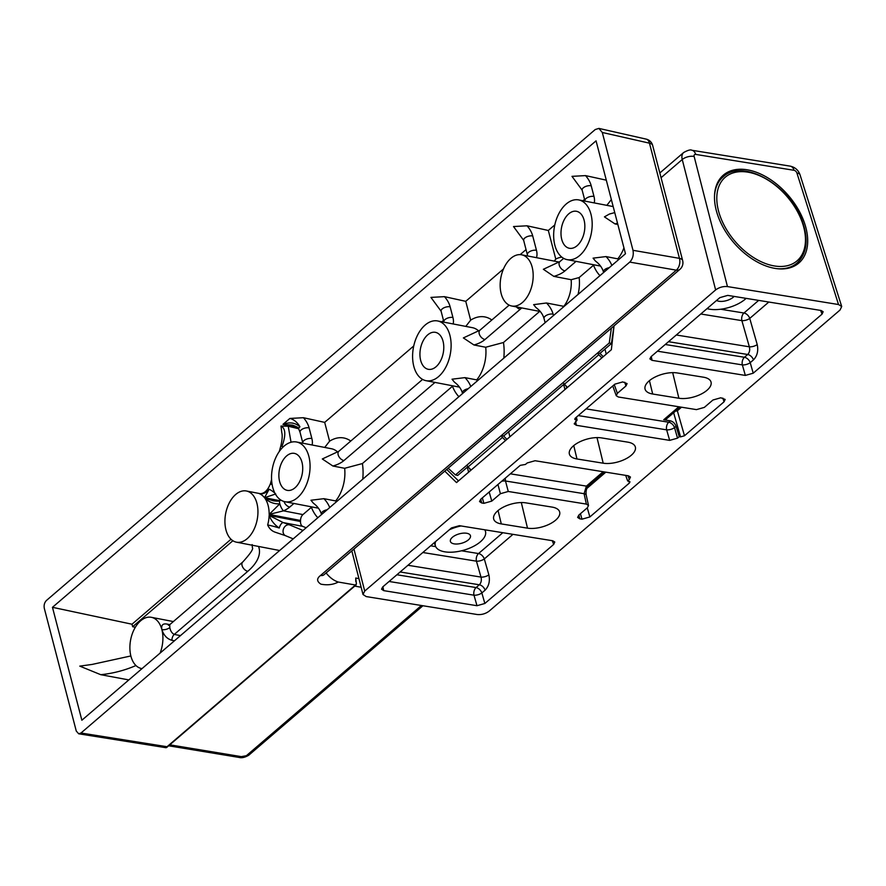 <?xml version="1.0" encoding="UTF-8"?>
<svg xmlns="http://www.w3.org/2000/svg" width="886" height="886" viewBox="0 0 886 886"><rect width="100%" height="100%" fill="white"/><g stroke="black" fill="none" stroke-linecap="round" stroke-linejoin="round"><path stroke-width="1.33" d="M169.78 624.63L167.698 624.231C162.969 623.113 161.03 624.907 161.883 629.625A26.071 16.048 -79.1 0 0 151.34 617.309A26.071 16.048 -79.1 0 0 140.641 620.809A26.071 16.048 -79.1 0 0 129.888 648.319A26.071 16.048 -79.1 0 0 141.461 668.509A26.071 16.048 -79.1 0 0 142.037 668.598L141.461 668.509M256.918 503.303A26.071 16.048 -79.1 0 0 246.374 490.988A26.071 16.048 -79.1 0 0 229.452 502.595A26.071 16.048 -79.1 0 0 225.952 529.872A26.071 16.048 -79.1 0 0 236.496 542.188A26.071 16.048 -79.1 0 0 253.407 530.581A26.071 16.048 -79.1 0 0 256.918 503.303M275.756 493.967L264.504 497.71A26.071 16.048 -79.1 0 0 259.52 493.735L260.052 493.701C264.36 493.613 267.827 490.268 270.44 483.678L271.581 479.525M532.154 267.118A26.071 16.048 -79.1 0 0 521.61 254.803A26.071 16.048 -79.1 0 0 504.699 266.409A26.071 16.048 -79.1 0 0 501.188 293.687A26.071 16.048 -79.1 0 0 511.731 306.002A26.071 16.048 -79.1 0 0 528.654 294.396A26.071 16.048 -79.1 0 0 532.154 267.118M543.362 269.278L559.919 261.569A5.792 3.61 49.4 0 0 559.21 265.102A5.792 3.61 49.4 0 0 564.969 270.883A17.377 8.395 -14.6 0 1 553.805 276.366L543.362 269.278M566.209 204.001A30.412 18.728 100.9 0 1 578.691 199.915A30.412 18.728 100.9 0 1 592.18 223.46A30.412 18.728 100.9 0 1 579.632 255.556A30.412 18.728 100.9 0 1 567.151 259.642A30.412 18.728 100.9 0 1 553.661 236.097A30.412 18.728 100.9 0 1 566.209 204.001M609.269 267.661A5.792 2.802 165.4 0 0 604.606 269.698A5.792 2.802 165.4 0 0 603.477 272.024C602.247 267.771 599.589 264.128 595.481 261.093L593.077 258.147L606.024 256.575L617.786 258.856A30.412 18.728 100.9 0 0 623.943 247.892M617.498 223.15A17.377 8.395 -14.6 0 1 615.006 223.925L617.841 224.468M615.006 223.925L604.429 216.871L609.413 214.035L614.751 212.607M425.147 325.051A30.412 18.728 100.9 0 1 437.629 320.954A30.412 18.728 100.9 0 1 451.118 344.51A30.412 18.728 100.9 0 1 438.57 376.594A30.412 18.728 100.9 0 1 426.088 380.692A30.412 18.728 100.9 0 1 412.599 357.136A30.412 18.728 100.9 0 1 425.147 325.051M468.207 388.71A5.792 2.802 165.4 0 0 463.544 390.748A5.792 2.802 165.4 0 0 462.426 393.074C461.196 388.821 458.527 385.177 454.418 382.143L452.026 379.197L464.962 377.624L476.723 379.895A30.412 18.728 100.9 0 0 485.705 347.246L473.944 344.975L463.367 337.92L479.924 330.212A5.792 3.61 49.4 0 0 479.215 333.745A5.792 3.61 49.4 0 0 484.974 339.526A17.377 8.395 -14.6 0 1 473.944 344.975M437.629 320.954L472.459 327.687A30.412 18.728 100.9 0 1 478.805 331.076M284.085 446.101A30.412 18.728 100.9 0 1 296.566 442.003A30.412 18.728 100.9 0 1 310.067 465.56A30.412 18.728 100.9 0 1 297.508 497.644A30.412 18.728 100.9 0 1 285.037 501.742A30.412 18.728 100.9 0 1 271.537 478.185A30.412 18.728 100.9 0 1 284.085 446.101M327.144 509.749A5.792 2.802 165.4 0 0 322.482 511.787A5.792 2.802 165.4 0 0 321.363 514.113C320.134 509.871 317.465 506.227 313.367 503.182L310.964 500.247L323.899 498.674L335.672 500.944A30.412 18.728 100.9 0 0 344.643 468.295L332.881 466.014L322.305 458.97L338.862 451.262A5.792 3.61 49.4 0 0 338.153 454.795A5.792 3.61 49.4 0 0 343.923 460.565A17.377 8.395 -14.6 0 1 332.881 466.014M296.566 442.003L331.397 448.726A30.412 18.728 100.9 0 1 337.754 452.115M577.074 245.732A18.828 11.596 100.9 0 1 569.355 248.268A18.828 11.596 100.9 0 1 560.993 233.682A18.828 11.596 100.9 0 1 568.768 213.825A18.828 11.596 100.9 0 1 576.487 211.289A18.828 11.596 100.9 0 1 584.849 225.864A18.828 11.596 100.9 0 1 577.074 245.732M436.012 366.782A18.828 11.596 100.9 0 1 428.292 369.307A18.828 11.596 100.9 0 1 419.931 354.732A18.828 11.596 100.9 0 1 427.705 334.864A18.828 11.596 100.9 0 1 435.425 332.339A18.828 11.596 100.9 0 1 443.786 346.913A18.828 11.596 100.9 0 1 436.012 366.782M294.949 487.832A18.828 11.596 100.9 0 1 287.23 490.357A18.828 11.596 100.9 0 1 278.868 475.782A18.828 11.596 100.9 0 1 286.643 455.913A18.828 11.596 100.9 0 1 294.373 453.377A18.828 11.596 100.9 0 1 302.724 467.963A18.828 11.596 100.9 0 1 294.949 487.832M326.081 572.888C329.725 577.572 333.8 580.618 338.297 582.036C333.291 584.705 327.499 585.413 320.92 584.173C316.69 581.426 316.557 578.536 320.522 575.49L676.328 270.164L629.747 262.101L80.991 733.01L167.044 746.721L355.474 585.015L338.297 582.036M355.474 585.015L356.394 583.808L355.474 585.015M358.93 578.602L355.729 578.026L356.394 583.808M443.498 320.422L441.915 321.784M413.74 345.961L324.686 422.378L329.592 441.184A43.325 26.68 100.9 0 1 350.767 441.051M458.915 396.684A43.325 26.68 100.9 0 1 452.469 386.263L362.407 463.555A43.325 26.68 100.9 0 1 362.751 479.204M324.719 447.441L329.592 441.184M336.47 501.753L335.672 500.944M362.407 463.555L344.643 468.295M526.074 249.564L520.171 254.625M503.481 268.956L465.748 301.329L470.654 320.145A43.325 26.68 100.9 0 1 491.83 320.001M539.718 311.396L503.469 342.505A43.325 26.68 100.9 0 1 503.813 358.154M465.781 326.391L470.654 320.145M477.532 380.703L476.723 379.895M503.469 342.505L485.705 347.246M317.852 517.734A43.325 26.68 100.9 0 1 311.407 507.313L302.923 514.589A5.792 3.566 -79.1 0 0 300.531 520.47A26.071 16.048 100.9 0 1 300.509 521.511A5.792 3.566 -79.1 0 0 302.647 526.339L306.135 527.79M606.844 205.342L611.351 199.549M618.583 259.664L617.786 258.856M561.857 257.161A31.863 19.614 100.9 0 0 555.788 259.122L548.323 230.471L527.037 225.797A17.377 10.82 -130.6 0 1 532.719 235.953L536.462 250.295A17.377 10.82 -130.6 0 1 536.462 257.671M584.561 199.372L582.977 200.734M554.802 224.911L548.323 230.471M555.788 259.122L554.259 261.104M599.977 275.635A43.325 26.68 100.9 0 1 593.531 265.224L579.145 277.562A31.863 19.614 100.9 0 1 578.071 294.429M598.892 128.404L646.16 139.113A8.694 5.283 102.8 0 1 649.46 143.178L602.303 132.479L598.892 128.404L595.226 129.544L46.46 600.453C44.466 602.546 43.746 605.16 44.3 608.317L76.274 731.05L78.688 733.796L80.991 733.01M629.747 262.101C632.737 258.956 633.822 255.035 632.992 250.306L679.462 258.358A8.694 5.504 99.8 0 1 676.328 270.164A8.694 5.416 49.4 0 0 679.894 269.366A8.694 8.694 0 0 0 682.652 260.584L652.65 145.404A8.694 8.694 0 0 0 646.16 139.113M602.303 132.479L632.992 250.306M52.462 607.32L81.866 720.229L625.472 253.75L596.057 140.841L52.462 607.32L132.003 624.22L132.656 626.723L135.337 627.277M135.946 665.53A57.933 27.987 -14.6 0 1 100.738 674.689L128.847 679.927M100.738 674.689L79.784 666.128L92.1 664.434L130.851 655.95M232.885 540.726L132.656 626.723M231.013 539.253L132.003 624.22M297.696 427.573L282.988 424.35C289.611 421.814 295.26 422.633 299.933 426.819A5.792 1.562 152.2 0 0 298.682 428.835C298.936 427.894 296.865 426.664 292.446 425.125L282.988 424.35L289.877 418.447L303.411 417.705L324.686 422.378M444.462 296.655A17.377 10.82 -130.6 0 1 450.143 306.811A5.792 2.802 165.4 0 0 442.225 308.893A5.792 2.802 165.4 0 0 441.106 311.219L430.928 297.397L444.462 296.655L465.748 301.329M527.668 255.965L523.67 240.361L513.503 226.539L527.037 225.797M585.524 175.605A17.377 10.82 -130.6 0 1 591.206 185.761A5.792 2.802 165.4 0 0 583.287 187.843A5.792 2.802 165.4 0 0 582.157 190.169L571.991 176.347L585.524 175.605L606.301 180.168M281.826 432.866L280.995 426.055L288.227 426.232L298.626 428.735M545.123 322.703L544.037 318.528C542.786 314.242 540.095 310.576 535.941 307.531L533.638 304.651L546.485 302.99L563.828 306.346A26.071 16.048 -79.1 0 0 571.149 279.71L553.805 276.366M300.509 521.511L269.134 515.453L283.21 522.596A5.792 2.392 107.9 0 0 279.234 528.012C274.638 524.966 271.271 520.78 269.134 515.453A26.071 16.048 -79.1 0 1 267.661 524.977C269.344 528.709 271.891 531.124 275.302 532.231L285.558 535.698A5.792 4.53 112.5 0 1 283.298 529.474A5.792 4.53 112.5 0 1 289.312 524.789L303.012 530.47M160.111 653.093A26.071 16.048 -79.1 0 0 161.883 629.625C163.755 635.373 167.089 638.928 171.884 640.29A5.792 3.566 100.9 0 1 174.265 634.42C171.917 633.235 170.422 630.943 169.802 627.532L169.724 624.685L242.764 562.001C250.439 553.584 253.64 548.788 252.366 547.626L252.167 544.602M579.145 277.562L571.149 279.71M248.999 754.972A5.792 3.61 -130.6 0 1 248.778 755.193C244.968 757.452 241.712 758.194 239.01 757.419L239.01 757.419A5.792 3.588 -80.6 0 0 241.324 756.633L246.374 755.714L421.426 605.503M279.81 503.813C274.372 504.189 269.422 502.362 264.969 498.342L273.475 500.823C277.274 501.288 279.411 501.221 279.898 500.623L279.898 500.623A5.792 1.573 66.5 0 0 279.81 503.813A5.792 1.573 66.5 0 0 283.498 510.845L269.156 514.412L279.81 503.813M279.799 500.668L264.504 497.71L269.134 489.26A11.584 9.059 -67.5 0 1 259.52 493.735M298.682 428.835L300.044 432.268A5.792 2.802 165.4 0 1 301.162 429.943A5.792 2.802 165.4 0 1 309.092 427.86L311.861 438.515A17.377 10.82 -130.6 0 1 312.116 445.005M283.221 446.876A5.792 0.576 -164.6 0 1 281.969 446.411A5.792 0.576 -164.6 0 1 280.873 445.747L280.873 445.747C282.202 439.888 282.523 435.591 281.837 432.855M274.893 493.148A5.792 1.13 -143.1 0 0 269.134 489.26M448.183 468.207L455.47 474.94L563.33 382.387L609.258 342.971L611.362 328.174M505.518 440.53L502.473 437.396A2.902 1.805 49.4 0 1 501.398 435.524L503.658 436.012L564.216 384.048M455.47 474.94L457.73 475.428L467.886 466.712M601.86 357.866L598.814 354.732A2.902 1.805 49.4 0 1 597.729 352.861L599.988 353.348L611.517 343.458L609.258 342.971L611.517 343.458M613.954 325.959L611.484 343.325M471.119 470.056L468.074 466.922A2.902 1.805 -130.6 0 1 467 465.05M503.658 436.012L506.892 439.356M681.124 407.56L680.57 407.051M567.45 387.392L564.404 384.258A2.902 1.805 -130.6 0 1 563.33 382.387M599.988 353.348L603.233 356.693M468.417 539.851A10.433 4.84 164 0 0 470.444 535.687A10.433 4.84 164 0 0 463.046 533.162A10.433 4.84 164 0 0 452.425 537.27A10.433 4.84 164 0 0 450.387 541.435A10.433 4.84 164 0 0 457.785 543.96A10.433 4.84 164 0 0 468.417 539.851M716.586 300.443A10.433 4.84 164 0 0 733.243 297.242A10.433 4.84 164 0 0 734.084 296.422M707.05 308.627A26.071 12.105 164 0 0 745.237 299.18A26.071 12.105 164 0 0 746.134 298.372M435.646 541.523A26.071 12.105 164 0 0 435.458 546.053A26.071 12.105 164 0 0 454.164 552.033A26.071 12.105 164 0 0 480.411 541.789A26.071 12.105 164 0 0 485.561 531.711A26.071 12.105 164 0 0 484.731 529.784M461.03 525.952A26.071 12.105 164 0 0 449.302 529.806M746.964 169.758A57.933 36.071 -130.6 0 1 798.884 210.503A57.933 36.071 -130.6 0 1 798.829 263.053A57.933 36.071 -130.6 0 1 775.217 268.425A57.933 36.071 -130.6 0 1 723.308 227.68A57.933 36.071 -130.6 0 1 723.364 175.118A57.933 36.071 -130.6 0 1 746.964 169.758M838.521 304.529L727.461 286.577C723.12 286.211 719.177 287.33 715.633 289.932L364.711 591.073L363.005 594.495L366.217 596.577L477.266 614.53C481.619 614.895 485.561 613.777 489.094 611.174L840.028 310.034L841.7 306.512L838.521 304.529L796.924 173.047A2.902 1.805 -130.6 0 0 794.022 170.3L695.676 154.408A2.902 1.805 -130.6 0 0 694.137 156.434L727.461 286.577M681.533 407.206L677.347 410.805L684.49 435.757L724.05 401.801L722.821 398.091M605.836 472.16L586.931 488.396M676.527 410.251L676.826 411.17L677.347 410.805M679.108 409.288L678.798 408.313M678.886 398.246A20.666 9.591 164 0 0 701.391 393.971A20.666 9.591 164 0 0 710.949 381.777A20.666 9.591 164 0 0 703.429 377.192L677.225 372.951A20.666 9.591 164 0 0 655.197 376.993A20.666 9.591 164 0 0 645.019 388.921A20.666 9.591 164 0 0 652.683 394.015L678.886 398.246L672.684 372.652M603.2 463.201A20.666 9.591 164 0 0 625.704 458.915A20.666 9.591 164 0 0 635.262 446.732A20.666 9.591 164 0 0 627.742 442.136L601.528 437.905A20.666 9.591 164 0 0 579.51 441.948A20.666 9.591 164 0 0 569.333 453.865A20.666 9.591 164 0 0 576.985 458.97L603.2 463.201L596.998 437.595M552.056 507.091L525.841 502.86A20.666 9.591 164 0 0 503.813 506.903A20.666 9.591 164 0 0 493.635 518.819A20.666 9.591 164 0 0 501.299 523.914L527.502 528.156A20.666 9.591 164 0 0 550.007 523.87A20.666 9.591 164 0 0 559.564 511.687A20.666 9.591 164 0 0 552.056 507.091M606.234 354.101L604.95 349.084M467.332 467.188L468.616 472.205M446.743 469.436L458.494 480.888M614.053 325.871L611.351 349.726L456.523 482.582L444.772 471.13M822.042 314.131L823.138 311.728L821.045 310.477L727.738 295.392L719.864 297.63L651.044 356.681L649.892 358.896L652.052 360.347L745.347 375.42L742.346 364.899A5.792 2.304 164 0 0 750.22 362.673L753.222 373.194L822.042 314.131L820.624 310.399M753.222 373.194L745.347 375.42M553.684 544.425L554.78 542.01L552.687 540.759L459.38 525.686L451.506 527.912L382.686 586.964L381.534 589.179L383.693 590.63L476.989 605.714L473.988 595.193A5.792 2.304 164 0 0 481.851 592.955L484.863 603.477L553.684 544.425L552.266 540.693M484.863 603.477L476.989 605.714M724.05 401.801L725.169 399.442L720.827 397.77L712.942 400.007L704.348 407.394L696.462 409.62L618.362 397.006L616.257 395.721L617.365 393.34L625.97 385.953L624.73 382.243M684.49 435.757L680.548 436.876L673.637 412.732M677.535 438.149L669.661 440.375L666.649 429.854A5.792 2.304 164 0 0 674.523 427.628L677.535 438.149L679.252 436.665L680.548 436.876M575.59 421.437L576.354 425.302L669.661 440.375M576.354 425.302L574.206 423.84L577.085 420.152L576.421 417.14M575.335 418.07L575.789 419.942L577.085 420.152M575.789 419.942L574.726 419.244L575.291 418.114L614.862 384.159L622.736 381.921L627.078 383.594L625.97 385.953M501.664 481.297A5.792 2.403 -14.8 0 1 505.496 480.998L508.265 491.475L586.366 504.101L584.084 493.701A5.792 2.592 -12.4 0 1 586.233 495.141L588.514 505.529L586.366 504.101M508.265 491.475L500.391 493.712L497.943 484.487M489.183 492.007L491.785 501.099L500.391 493.712M491.785 501.099L483.9 503.337L482.338 497.877M480.777 499.217L481.674 502.971L483.9 503.337M481.674 502.971L479.536 501.565L480.677 499.305L520.248 465.349L525.476 464.441L527.203 462.957L535.066 460.731L628.373 475.804L630.467 477.056L629.37 479.47L627.964 475.738M587.274 507.855L589.866 516.948L629.437 482.992L629.99 481.807L627.653 480.954L629.37 479.47M589.866 516.948L581.991 519.185L580.43 513.725M578.857 515.065L579.765 518.819L581.991 519.185M579.765 518.819L577.628 517.413L578.768 515.154L587.363 507.767L588.514 505.529M563.673 384.513L564.958 389.53M509.904 436.776L508.619 431.759M470.366 470.699L469.868 468.783M566.697 388.035L566.209 386.108M627.653 480.954L625.671 475.372M680.304 407.017L666.095 419.211L663.714 419.765L678.842 406.774M586.056 408.878L668.753 422.234L670.37 420.839L663.714 419.765M670.37 420.839C673.028 421.537 674.922 423.353 676.062 426.299L679.252 436.665M676.317 334.997L749.346 346.803C750.132 349.937 749.578 352.495 747.695 354.489L668.509 341.697M720.617 309.236L743.963 313.013A5.792 3.655 -80.8 0 0 741.87 320.632L749.346 346.803A5.792 2.304 164 0 0 757.22 344.565L749.744 318.406A5.792 2.304 164 0 1 741.87 320.632L700.793 313.998M396.906 574.77L476.081 587.562L479.337 584.782C481.22 582.789 481.774 580.219 480.987 577.085A5.792 2.304 164 0 0 488.862 574.848L484.31 558.933A5.792 2.304 164 0 1 476.435 561.17L422.844 552.51M505.219 478.241L505.496 480.998L584.084 493.701L586.399 486.115L603.156 471.729M300.531 520.47L269.156 514.412A26.071 16.048 -79.1 0 0 268.126 505.463A26.071 16.048 -79.1 0 0 264.969 498.342L278.691 500.989M361.145 587.252L354.732 586.1M169.78 744.816L241.324 756.633M682.652 260.584A8.694 4.197 -14.6 0 0 679.462 258.358L649.46 143.178A8.694 4.197 -14.6 0 1 652.65 145.404M174.442 640.788L171.884 640.29M435.004 382.409L343.923 460.565M293.942 503.458L289.733 507.069A17.377 8.395 -14.6 0 1 283.498 510.845L302.923 514.589M576.066 261.359L564.969 270.883M521.632 307.907A17.377 8.395 -14.6 0 1 520.248 309.258L484.974 339.526M591.206 185.761L593.985 196.426A17.377 10.82 -130.6 0 1 594.24 202.916M606.024 256.575A17.377 10.82 -130.6 0 1 611.838 265.457M546.485 302.99A17.377 10.82 -130.6 0 1 553.085 314.12L553.451 315.549M450.143 306.811L452.923 317.476A17.377 10.82 -130.6 0 1 453.178 323.966M464.962 377.624A17.377 10.82 -130.6 0 1 470.776 386.506M303.411 417.705A17.377 10.82 -130.6 0 1 309.092 427.86M323.899 498.674A17.377 10.82 -130.6 0 1 329.714 507.556M302.647 526.339L283.21 522.596A17.377 1.717 -164.6 0 1 289.312 524.789M288.227 426.232L291.04 442.247M258.524 546.44A57.933 27.987 -14.6 0 1 247.814 571.304L174.265 634.42L180.478 635.616M320.522 575.49A8.694 5.416 49.4 0 0 324.088 574.693L679.894 269.366M355.729 578.026L355.807 581.537M422.932 605.747L248.778 755.193A5.792 3.61 -130.6 0 1 246.374 755.714M267.661 524.977A11.584 1.141 -164.6 0 1 279.234 528.012M299.933 426.819A11.584 7.21 49.4 0 0 289.877 418.447M247.814 571.304A5.792 3.61 -130.6 0 1 242.055 565.534A5.792 3.61 -130.6 0 1 242.764 562.001M161.883 629.625A5.792 2.802 165.4 0 0 169.802 627.532M167.698 624.231A5.792 3.566 -79.1 0 0 168.816 625.217M593.985 196.426A5.792 2.802 165.4 0 0 586.067 198.508A5.792 2.802 165.4 0 0 584.937 200.834L582.157 190.169M527.414 254.714A5.792 2.802 -14.6 0 1 528.532 252.388A5.792 2.802 -14.6 0 1 536.462 250.295M523.67 240.361A5.792 2.802 -14.6 0 1 524.8 238.035A5.792 2.802 -14.6 0 1 532.719 235.953M544.037 318.528A5.792 2.802 -14.6 0 1 545.156 316.202A5.792 2.802 -14.6 0 1 553.085 314.12M516.405 306.899A5.792 3.61 49.4 0 0 520.248 309.258M452.923 317.476A5.792 2.802 165.4 0 0 445.005 319.558A5.792 2.802 165.4 0 0 443.875 321.884L441.106 311.219M311.861 438.515A5.792 2.802 165.4 0 0 303.942 440.608A5.792 2.802 165.4 0 0 302.813 442.934L300.044 432.268M284.029 501.498A5.792 3.61 49.4 0 0 289.733 507.069M280.995 426.055C285.702 428.481 286.023 435.259 281.969 446.411M272.135 484.587A5.792 0.576 -164.6 0 1 271.537 484.354A5.792 0.576 -164.6 0 1 270.44 483.678M720.207 216.35A55.109 34.31 49.4 0 0 778.196 266.398A55.109 34.31 49.4 0 0 802.052 221.766A55.109 34.31 49.4 0 0 744.063 171.718A55.109 34.31 49.4 0 0 720.207 216.35M714.504 195.994A56.782 35.351 -130.6 0 1 723.12 176.857C742.767 157.686 790.877 185.783 802.605 222.065C808.674 240.028 806.836 253.684 797.079 263.031A56.782 35.351 -130.6 0 1 776.856 268.657M502.473 437.396L468.074 466.922M598.814 354.732L564.404 384.258M768.815 302.037L749.744 318.406A5.792 3.61 -130.6 0 0 743.963 313.013L758.671 300.398M430.651 545.809L435.69 546.618M461.495 550.793L478.54 553.551L502.827 532.696M665.264 344.488L744.439 357.279L747.695 354.489A5.792 3.61 -130.6 0 1 753.465 359.882C757.264 355.906 758.516 350.801 757.22 344.565M649.438 380.637L652.683 394.015M573.751 445.592L576.985 458.97M498.054 510.546L501.299 523.914M521.311 502.55L527.502 528.156M353.946 549.065L364.711 591.073M715.633 289.932L682.242 159.524L661.067 177.698M629.437 482.992L628.827 481.142M614.275 384.657L617.365 393.34M510.369 473.822L586.399 486.115A5.792 3.61 -130.6 0 0 588.758 485.572L604.617 471.961M676.062 426.299L674.523 427.628A5.792 3.61 -130.6 0 0 668.753 422.234A5.792 3.655 -80.8 0 0 666.649 429.854L578.248 415.578M512.972 534.347L484.31 558.933A5.792 3.61 -130.6 0 0 478.54 553.551A5.792 3.655 99.2 0 0 476.435 561.17L480.987 577.085L407.959 565.279M400.151 571.979L479.337 584.782A5.792 3.61 -130.6 0 1 485.107 590.165C488.906 586.189 490.157 581.083 488.862 574.848M485.107 590.165L481.851 592.955A5.792 3.61 -130.6 0 0 476.081 587.562A5.792 3.655 99.2 0 0 473.988 595.193L389.087 581.471M382.918 586.765L383.693 590.63M753.465 359.882L750.22 362.673A5.792 3.61 -130.6 0 0 744.439 357.279A5.792 3.655 -80.8 0 0 742.346 364.899L657.456 351.188M651.288 356.482L652.052 360.347M841.7 306.512L800.047 174.852A8.694 3.843 162.4 0 0 796.924 173.047M794.022 170.3A8.694 5.471 -80.8 0 0 790.246 166.147L691.9 150.266A8.694 5.471 99.2 0 1 695.676 154.408M694.137 156.434A8.694 4.22 165.6 0 0 682.242 159.524A11.584 7.21 49.4 0 1 683.671 152.514L659.826 172.98M173.357 621.562L151.34 617.309M260.395 493.701L246.374 490.988M521.61 254.803L559.299 262.079M578.691 199.915L613.178 206.571M285.037 501.742L318.439 508.187M426.088 380.692L459.502 387.138M567.151 259.642L600.564 266.088M511.731 306.002L540.272 311.507M279.644 550.516L236.496 542.188M239.01 757.419L168.639 745.79M356.183 584.86L166.59 747.551M165.981 747.706L78.688 733.796M169.337 625.383L168.495 625.294L169.724 624.685M559.919 261.569L563.662 258.369M479.924 330.212L509.162 305.127M338.862 451.262L422.6 379.407M293.211 538.876L285.558 535.698M279.898 500.623L280.973 500.125M279.289 451.472L280.873 445.747M797.079 263.031L792.627 266.852M723.12 176.857L718.668 180.678M485.561 531.711L485.151 529.85M435.458 546.053L434.273 542.708M363.005 594.495L351.831 550.882M800.047 174.852C798.408 170.167 795.141 167.266 790.246 166.147M691.9 150.266C690.648 149.435 687.901 150.177 683.671 152.514M612.78 385.953L616.257 395.721M588.758 485.572C586.477 488.031 585.635 491.221 586.233 495.141"/></g></svg>
